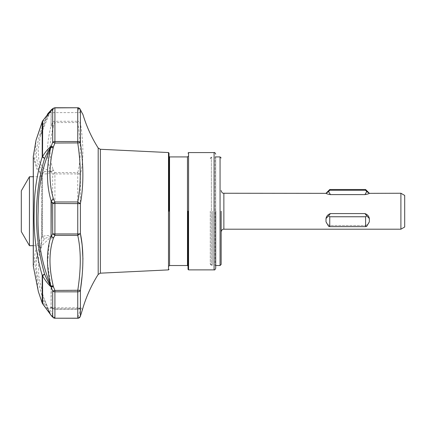 <?xml version="1.0" encoding="UTF-8"?>
<svg xmlns="http://www.w3.org/2000/svg" width="426" height="426" viewBox="0 0 426 426"><rect width="100%" height="100%" fill="white"/><g stroke="black" fill="none" stroke-linecap="round" stroke-linejoin="round"><path stroke-width="0.32" stroke-dasharray="2.13 1.6" d="M80.285 316.507L77.75 317.998L80.125 310.41L79.678 307.812L50.955 307.812L50.151 309.91L53.388 316.411L54.917 317.998L53.436 317.78M51.333 236.787L53.388 238.097L51.333 236.787A2.716 0.277 -12 0 1 51.019 236.803L41.945 245.514L38.377 258.593L38.766 276.053L43.361 296.885L50.731 314.665L48.229 309.952L51.061 307.018L52.297 308.387L54.917 309.185L77.75 309.154L80.37 307.663L77.75 309.185L54.917 309.185L54.917 308.914A2.716 2.444 0 0 1 52.691 307.876L53.926 308.999L54.917 309.154L52.643 308.53L51.296 307.38L52.691 307.876L52.691 290.969L51.061 287.108L47.536 263.135L49.432 241.782M169.01 211.221L169.01 153.088L169.01 211.221M51.658 307.892A2.716 2.673 66.7 0 1 51.061 307.018L51.296 287.39L53.516 286.964L54.917 290.425L52.691 290.969A2.716 2.013 180 0 0 54.917 291.831L77.75 291.831L77.75 290.425C81.105 268.96 81.105 250.61 77.75 235.381L77.75 173.925A2.716 0.932 180 0 1 80.402 174.655L77.75 172.631C81.105 159.872 81.105 143.179 77.75 122.55L77.75 121.272L54.917 121.272A2.716 2.247 0 0 0 52.691 122.23L54.917 122.55L53.516 125.856L51.296 125.643L52.691 122.23L52.691 108.981L51.296 109.977L48.671 112.959M53.314 108.268L54.917 107.863L53.314 108.268L52.691 108.981A2.716 2.583 180 0 1 54.917 107.879L77.75 107.879A2.716 2.583 180 0 1 80.402 109.903L80.242 109.386L77.75 107.863L80.349 112.618L77.75 107.863L79.997 108.949M77.75 107.879L77.75 107.746A2.716 2.71 -101.8 0 1 80.402 109.903C83.698 116.101 83.698 116.101 80.402 109.903L80.402 123.034A2.716 2.247 0 0 0 77.75 121.272L77.75 107.879M82.442 309.643L80.402 306.997A2.716 2.444 0 0 1 77.75 308.914L54.917 308.914L54.917 290.425L77.75 290.425L80.429 290.058M77.75 309.185L77.75 291.831A2.716 2.013 180 0 0 80.402 290.25L80.402 306.997A2.716 2.705 -78.8 0 1 77.75 309.185L77.75 309.185C79.172 308.834 79.88 308.499 79.864 308.174L80.402 306.997M77.75 318.254L54.917 318.254M188.02 211.221L188.02 269.333L188.02 211.221M50.577 110.989L40.395 135.83L38.191 149.744L38.857 160.602L42.738 167.849L50.731 171.454C46.28 159.324 46.386 144.164 51.061 125.968L51.296 109.977L51.935 109.264L53.516 108.854L51.541 109.61L51.061 110.355A2.716 2.694 114.4 0 1 51.45 109.743M50.699 110.744L53.388 108.939L51.748 109.402M42.233 303.11L38.367 291.634L34.272 257.879L36.396 245.6L42.211 236.664L44.608 238.997L42.536 236.835A2.716 0.751 0 0 1 42.211 236.664L42.211 173.68A2.716 1.102 180 0 1 42.536 173.425C45.31 174.436 48.186 173.936 51.168 171.923L53.388 170.336L51.019 171.721L50.731 171.454A2.716 2.098 159 0 1 53.191 169.745L54.917 172.631L52.691 174.319L51.019 171.721L44.608 171.38L42.211 173.68L36.94 169.202L34.549 162.05L36.013 140.191M51.168 315.453L51.567 315.922L53.388 316.411L51.019 315.224L50.731 314.665A2.716 2.444 148.5 0 0 50.88 314.947A2.716 2.444 148.5 0 0 53.191 316.033M33.271 245.706L41.53 245.706L41.53 211.221L41.53 245.706L33.462 265.084A1.629 1.629 0 0 0 33.271 265.845L33.271 156.603A1.629 1.629 0 0 0 33.462 157.364L33.462 265.084L33.462 157.364L41.53 176.742L41.53 211.221L41.53 176.742L33.271 176.742M215.716 211.221L215.716 268.247L215.716 211.221M221.147 211.221L221.147 264.445L221.147 211.221M82.005 276.682L82.202 274.626M82.207 274.52L82.372 272.629M82.378 272.581L82.953 259.168M50.731 237.175A2.716 1.853 -161.9 0 0 53.191 238.789L54.917 235.381L54.917 233.965A2.716 0.57 0 0 1 52.691 233.725L54.917 235.381L77.75 235.381L80.402 233.517L80.402 174.655C83.693 161.305 83.693 144.1 80.402 123.034L77.75 122.55L54.917 122.55L54.917 107.746L77.75 107.863L54.917 107.863L53.388 108.939L49.991 112.618L54.917 107.746L77.75 107.746M81.93 112.725L82.617 113.838C83.091 113.774 82.335 113.364 80.349 112.618L49.991 112.618L47.957 113.534M29.447 245.706L29.447 176.742M215.716 156.917L215.098 156.917L215.098 265.531L215.098 156.917L215.716 156.56L215.716 265.883L215.716 156.56M215.716 265.531L215.098 265.531L215.716 265.883M21.3 231.6L21.3 190.848M400.898 193.25L400.898 229.199M326.012 193.25L326.012 193.345C326.47 193.761 327.945 194.181 330.427 194.613L364.933 194.613L366.749 191.562L365.599 190.262L365.599 189.501M368.005 193.936L369.347 193.25M404.7 195.443L404.7 227.005M329.756 226.643L365.599 226.643L365.599 216.765L329.756 216.765L329.756 226.643L328.606 226.297L326.012 221.797C326.47 223.799 327.945 225.029 330.427 225.476L328.606 226.297L330.427 225.476C327.951 225.035 326.481 223.804 326.012 221.797L326.012 218.527L328.606 215.817L329.756 216.765M329.756 189.501L329.756 190.262L365.599 190.262M369.347 218.527C368.884 216.11 367.414 214.464 364.933 213.58L369.347 218.527L369.347 221.797L366.749 226.297L364.933 225.476L330.427 225.476L364.933 225.476C367.409 225.035 368.879 223.804 369.347 221.797C368.884 223.799 367.414 225.029 364.933 225.476L366.749 226.297L365.599 226.643M366.749 215.817L365.599 216.765M364.933 213.58L330.427 213.58L328.606 215.817M330.427 213.58C327.951 214.454 326.481 216.104 326.012 218.527M330.427 194.613L328.606 191.562L326.012 193.345M328.952 191.173L328.606 191.562M369.347 193.345L366.749 191.562M42.536 303.663L44.608 303.834L42.211 303.04M80.402 233.517A2.716 0.57 0 0 1 77.75 233.965L54.917 233.965L54.917 173.925A2.716 0.932 180 0 0 52.691 174.319L52.691 233.725L51.168 236.552C48.175 235.077 45.3 235.173 42.536 236.835L42.536 173.425L44.608 171.38C33.723 165.24 33.723 148.301 44.608 120.558L42.536 121.037M42.456 121.154L44.608 120.558L51.019 110.243M51.019 236.803C48.75 236.803 46.615 237.532 44.608 238.997C33.723 250.626 33.723 272.241 44.608 303.834L51.019 315.224A2.716 2.71 61 0 0 51.131 315.41M52.297 308.387L50.88 307.812L52.297 308.387M43.361 296.885L50.886 314.958L48.229 309.952L43.361 296.89M53.191 238.789C48.814 252.533 48.921 268.593 53.516 286.964L51.061 287.108L51.061 307.018M51.061 110.355L51.061 125.968L53.516 125.856C48.921 143.376 48.814 158.003 53.191 169.745M46.919 115.696L40.395 135.835C42.291 128.018 45.827 119.504 50.992 110.286M48.33 113.343L47.478 114.306M77.75 173.925L77.75 172.631L54.917 172.631L54.917 173.925L77.75 173.925M52.366 108.955L51.157 110.014A2.716 2.561 -136.8 0 1 51.216 109.961L51.216 109.961A2.716 2.561 -136.8 0 1 53.191 109.189M210.284 211.221L210.284 264.173L210.284 211.221M212.531 211.221L212.531 265.26L212.531 211.221M210.284 158.275L211.371 157.189L211.371 211.221L211.371 157.189L212.531 157.189L210.284 158.488M210.284 264.173L211.371 265.26L211.371 211.221L211.371 265.26L212.531 265.26L210.284 263.96M98.193 148.014L98.193 274.435M100.36 273.173L100.36 149.276M168.494 152.551L168.494 269.898M169.553 265.531L169.553 156.917M187.477 156.917L187.477 265.531M51.285 171.737A2.716 0.319 15.3 0 0 51.019 171.721M51.567 315.922A2.716 2.71 61 0 1 51.242 315.565M188.564 152.572L188.564 269.876M214.086 152.572L214.086 269.876M220.061 156.917L220.061 265.531M223.863 229.199L223.863 193.25M33.287 156.411L33.287 266.037M82.431 309.67L82.335 310.006"/><path stroke-width="0.64" d="M42.27 303.184L38.367 291.634L33.287 266.037L33.287 156.411L36.018 140.181L42.696 120.787L42.536 156.582L44.608 158.456L42.211 156.949A2.716 1.597 0 0 1 42.536 156.582C45.31 151.97 48.186 148.546 51.168 146.294L53.388 146.922L54.917 143.04L52.691 142.279A2.716 1.741 0 0 1 54.917 141.533L77.75 141.533L77.75 143.04C81.105 165.006 81.105 184.644 77.75 201.967L77.75 235.381C81.105 250.52 81.105 268.87 77.75 290.425L77.75 318.211A2.716 2.673 -0 0 0 80.402 316.113L82.431 309.67L80.354 316.316L79.454 317.652L78.293 318.201L54.917 318.211L77.75 318.254A2.716 2.716 102.2 0 0 80.402 316.113L80.285 316.507M169.01 211.221L169.01 153.088L169.01 211.221M53.436 317.78L52.691 317.072L52.691 290.969L51.019 286.623L53.388 286.634L53.191 285.692C48.814 267.283 48.921 251.34 53.516 237.857L51.061 236.206L51.061 200.683L53.516 199.16L51.296 200.646L51.061 236.206C46.386 250.153 46.28 266.676 50.731 285.787L51.019 286.623C48.75 283.056 46.615 278.886 44.608 274.12C33.718 236.728 33.729 194.203 44.608 158.456C46.62 153.866 48.761 149.957 51.019 146.725L50.731 147.55C46.28 167.2 46.386 184.911 51.061 200.683L52.691 203.569L54.917 201.967L54.917 203.484L52.691 203.569L52.691 233.725L51.296 236.302L53.516 237.857L54.917 235.381L52.691 233.725A2.716 0.57 0 0 0 54.917 233.965L77.75 233.965A2.716 0.57 0 0 0 80.402 233.517C83.693 249.285 83.693 268.194 80.402 290.25A2.716 2.013 180 0 1 77.75 291.831L54.917 291.831A2.716 2.013 180 0 1 52.691 290.969L54.917 290.425L53.388 286.634L51.168 287.055C48.175 284.312 45.3 280.558 42.536 275.798A2.716 1.885 180 0 1 42.211 275.361L44.608 274.12L42.536 275.798L42.659 303.823M79.997 108.949L80.242 109.386L77.75 107.746L54.917 107.879A2.716 2.583 180 0 0 52.691 108.981L53.314 108.268L54.917 107.746L77.75 107.746A2.716 2.71 78.2 0 1 80.402 109.903A2.716 2.583 180 0 0 77.75 107.879L77.75 141.533A2.716 1.741 0 0 1 80.402 142.902L54.917 143.04L54.917 107.746L53.314 108.268L51.541 109.61M82.431 309.67L82.442 309.643C86.015 297.156 91.265 285.42 98.193 274.435L98.193 148.014C91.595 137.55 86.515 126.394 82.953 114.551L80.413 109.929M51.061 110.355L51.152 110.025A2.716 2.561 -136.8 0 0 50.747 110.675M51.083 110.132L42.536 121.037A2.716 2.636 180 0 0 42.211 121.644L42.211 156.949C36.838 174.143 34.171 192.238 34.202 211.221C33.452 233.017 36.119 254.397 42.211 275.361L42.211 303.04A2.716 2.7 -0 0 0 42.536 303.663L51.2 315.49M188.02 211.221L188.02 269.333L188.02 211.221M33.287 156.411A1.629 1.629 0 0 0 33.271 156.603L33.271 265.845A1.629 1.629 0 0 0 33.287 266.037M215.716 211.221L215.716 268.247L215.716 211.221M221.147 211.221L221.147 264.445L221.147 211.221M168.494 152.551L100.36 149.276L100.36 273.173L168.494 269.898L168.494 152.551L169.01 153.088M80.429 290.058L81.968 277.049M81.973 276.996L82.005 276.682M82.953 259.168L82.202 245.701M82.191 245.605L82.021 244.125M82.016 244.045L80.402 233.517L77.75 235.381L54.917 235.381L54.917 203.484L80.402 203.639L80.402 233.517M187.477 156.917L169.553 156.917L169.553 265.531L187.477 265.531L187.477 156.917L188.02 156.374M214.086 152.572L188.564 152.572L188.564 269.876L214.086 269.876L214.086 152.572C214.608 152.242 215.151 152.785 215.716 154.201M29.447 245.706L21.3 231.6L21.3 190.848L29.447 176.742L29.447 245.706L33.271 245.706M400.898 193.25L404.7 195.443L404.7 227.005L400.898 229.199L400.898 193.25L369.347 193.345C368.884 193.761 367.414 194.181 364.933 194.613L368.005 193.936M369.347 193.345L366.749 191.562L364.933 194.613L330.427 194.613C327.951 194.181 326.481 193.761 326.012 193.345L223.863 193.25L223.863 229.199C222.542 229.055 221.637 229.96 221.147 231.914M329.756 216.765L365.599 216.765L365.599 226.643L329.756 226.643L329.756 216.765L328.606 215.817L326.012 218.527C326.47 216.11 327.945 214.464 330.427 213.58L328.606 215.817M329.756 190.262L329.756 189.501L365.599 189.501L365.599 190.262L329.756 190.262L328.606 191.562L329.756 190.262M330.427 213.58L364.933 213.58L366.749 215.817L365.599 216.765M364.933 213.58C367.409 214.454 368.879 216.104 369.347 218.527L366.749 215.817M369.347 218.527L369.347 221.797L366.749 226.297L365.599 226.643M326.012 218.527L326.012 221.797L328.606 226.297L329.756 226.643M366.749 191.562L365.599 190.262M330.427 194.613L328.606 191.562L326.012 193.345M36.013 140.191L42.456 121.154M42.696 120.787C52.089 109.514 50.252 111.175 50.992 110.286L52.691 108.981L52.691 142.279L51.019 146.725L53.388 146.922L53.191 147.891A2.716 0.346 13.3 0 0 50.731 147.55C42.249 167.067 38.052 188.292 38.138 211.221C37.041 237.239 41.237 262.096 50.731 285.787A2.716 0.708 -13.7 0 0 53.191 285.692M80.402 316.113L80.402 290.25L54.917 290.425L54.917 318.211A2.716 2.673 -0 0 1 52.691 317.072L51.168 315.453M49.432 241.782L50.731 237.175M50.731 110.707L50.577 110.989M48.671 112.959L48.33 113.343M80.402 109.903C83.698 116.101 83.698 116.101 80.402 109.903L80.402 142.902C83.693 165.416 83.693 185.661 80.402 203.639L77.75 201.967L54.917 201.967L53.516 199.16C48.921 183.925 48.814 166.832 53.191 147.891M51.019 110.243A2.716 2.716 -60.9 0 1 51.748 109.402M221.147 264.445L220.061 265.531L220.061 156.917L215.716 156.917M100.36 149.276L98.193 148.014M168.494 269.898L169.01 269.354M169.553 156.917L169.01 156.374M188.564 269.876L188.02 269.333M214.086 269.876C214.608 270.206 215.151 269.663 215.716 268.247M223.863 193.25C222.542 193.393 221.637 192.488 221.147 190.534M29.447 176.742L33.271 176.742M369.347 193.25L365.599 189.501M326.012 193.25L329.756 189.501M400.898 229.199L223.863 229.199M220.061 156.917L221.147 158.003M220.061 265.531L215.716 265.531M42.233 303.11L51.397 315.757L52.946 317.407L54.917 318.254M188.564 152.572L188.02 153.115M46.919 115.696L47.478 114.306C48.324 112.89 47.361 114.248 51.216 109.961M187.477 265.531L188.02 266.074M53.314 108.268L51.812 109.354M47.93 113.566L51.157 110.014M81.93 112.725L80.242 109.386L77.75 107.746M169.553 265.531L169.01 266.074M98.193 274.435L100.36 273.173"/></g></svg>
